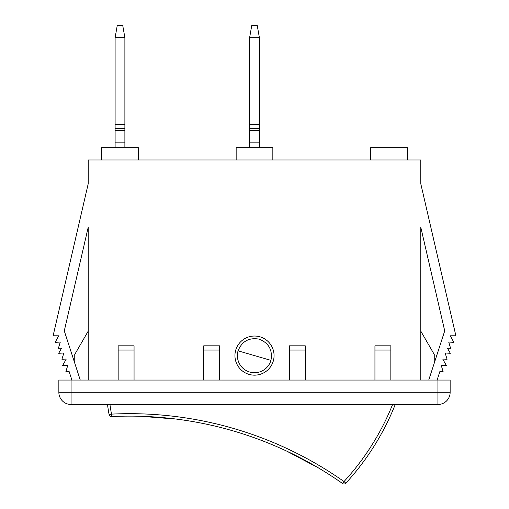 <?xml version="1.0" encoding="UTF-8"?>
<svg xmlns="http://www.w3.org/2000/svg" width="509" height="509" viewBox="0 0 509 509"><rect width="100%" height="100%" fill="white"/><g stroke="black" fill="none" stroke-linecap="round" stroke-linejoin="round"><path stroke-width="0.76" d="M249.607 142.838L259.393 142.838L259.393 37.679L249.607 37.679L249.607 147.731M259.393 142.838L259.393 147.731M249.607 37.679L251.764 25.45L257.236 25.45L259.393 37.679M249.607 130.609L259.393 130.609M249.607 124.495L259.393 124.495M115.104 142.838L124.883 142.838L124.883 37.679L115.104 37.679L115.104 147.731M124.883 142.838L124.883 147.731M115.104 37.679L117.261 25.45L122.726 25.45L124.883 37.679M115.104 130.609L124.883 130.609M115.104 124.495L124.883 124.495M107.482 404.515A256.886 256.886 0 0 0 109.085 414.555A2.443 2.443 0 0 0 111.611 416.566L111.49 414.122L109.085 414.555A2.443 2.443 0 0 0 111.611 416.566A370.037 370.037 0 0 1 342.608 483.55A2.443 2.443 0 0 0 345.821 483.206L344.02 481.552L342.608 483.55A2.443 2.443 0 0 0 345.821 483.206A256.886 256.886 0 0 0 395.232 404.515M169.274 418.252L174.39 418.964L151.211 416.877M312.017 464.183L316.433 466.868L295.983 455.752M143.296 416.496L173.754 418.888M301.054 458.354L300.571 458.106M299.025 457.305L298.63 457.101M292.669 454.104L291.453 453.513L292.669 454.104M296.569 455.911L297.116 456.191M305.992 460.989L305.285 460.607M293.655 454.588L294.196 454.861M291.453 453.513L290.594 453.099M288.444 452.062L302.575 459.016M288.864 452.266L315.873 466.543M156.899 417.253L156.358 417.215M154.615 417.087L154.176 417.062M147.515 416.68L146.166 416.616L147.515 416.68M151.809 416.788L152.42 416.826M162.473 417.704L161.677 417.634M148.609 416.731L149.213 416.763M146.166 416.616L145.211 416.572M142.825 416.483L158.56 417.253M238.059 350.835C241.979 341.227 249.054 337.333 259.266 339.159C268.873 343.085 272.767 350.154 270.941 360.372L238.059 350.835A17.121 17.121 0 0 0 249.734 372.047A17.121 17.121 0 0 0 270.941 360.372M274.065 355.6A19.565 19.565 0 0 0 244.721 338.657A19.565 19.565 0 0 0 244.721 372.543A19.565 19.565 0 0 0 274.065 355.6M138.333 147.731L138.333 159.96L138.333 147.731L101.654 147.731L101.654 159.96L101.654 147.731M71.896 380.058L69.059 371.335L65.903 371.5L67.812 365.239L62.671 365.507L66.253 359.042L61.926 359.271L63.841 353.011L58.694 353.278L61.532 348.162L58.37 348.328L60.285 342.067L55.137 342.334L58.758 335.806L53.114 335.787L88.203 183.8L88.203 159.96L420.797 159.96L420.797 183.8L455.886 335.787L450.242 335.806L453.863 342.334L448.715 342.067L450.63 348.328L447.468 348.162L450.306 353.278L445.159 353.011L447.074 359.271L442.747 359.042L446.329 365.507L441.188 365.239L443.097 371.5L439.941 371.335L437.104 380.058M420.797 227.288L444.72 330.901L420.797 227.288L420.797 380.058M88.203 227.288L64.28 330.901L88.203 227.288L88.203 380.058M437.918 380.058L71.082 380.058L71.082 392.286L437.918 392.286L437.918 380.058L450.147 380.058L450.147 392.286A12.229 12.229 0 0 1 437.918 404.515L71.082 404.515A12.229 12.229 0 0 1 58.853 392.286L58.853 380.058L71.082 380.058M118.158 380.058L118.158 345.821L134.058 345.821L134.058 380.058M203.753 380.058L203.753 345.821L219.653 345.821L219.653 380.058M289.347 380.058L289.347 345.821L305.247 345.821L305.247 380.058M374.942 380.058L374.942 345.821L390.842 345.821L390.842 380.058M444.72 330.901L428.75 380.058M64.28 330.901L80.25 380.058M203.753 350.058L219.653 350.058M118.158 350.058L134.058 350.058M289.347 350.058L305.247 350.058M374.942 350.058L390.842 350.058M272.843 159.96L272.843 147.731L236.157 147.731L236.157 159.96M407.346 159.96L407.346 147.731L370.667 147.731L370.667 159.96M74.753 363.121L74.753 354.442L88.203 331.149M420.797 331.149L434.247 354.442L434.247 363.121M71.082 404.515A12.229 12.229 0 0 1 58.853 392.286L71.082 392.286L71.082 404.515A12.229 12.229 0 0 1 58.853 392.286M249.607 128.726L259.393 128.726M115.104 128.726L124.883 128.726M392.598 404.515A254.436 254.436 0 0 1 344.02 481.552A372.48 372.48 0 0 0 111.49 414.122A254.436 254.436 0 0 1 109.95 404.515M450.147 392.286L437.918 392.286L437.918 404.515M249.607 128.542L259.393 128.542M115.104 128.542L124.883 128.542"/></g></svg>
